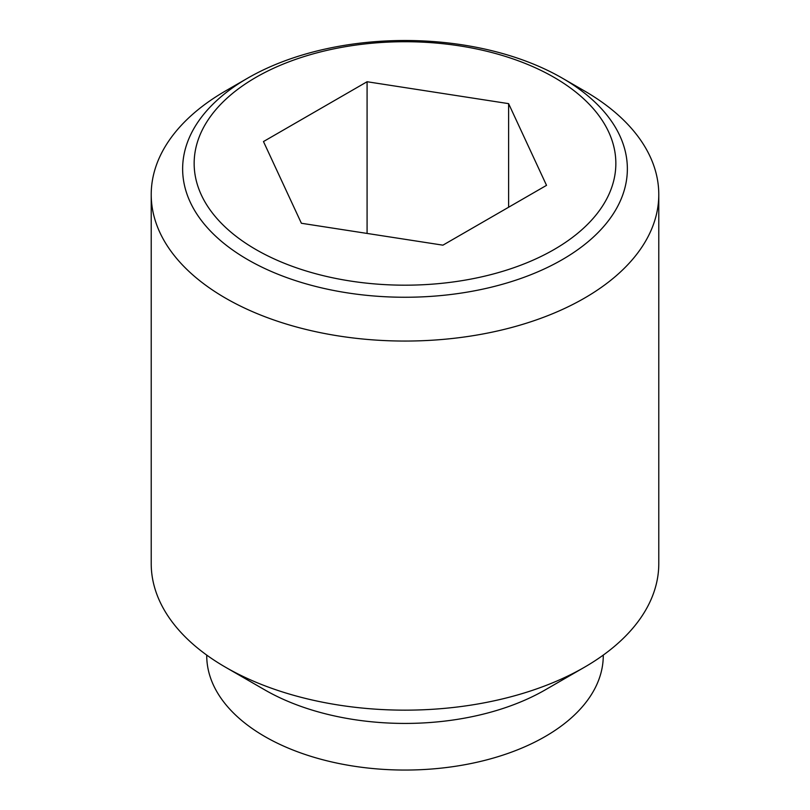 <?xml version="1.0" encoding="UTF-8"?>
<svg xmlns="http://www.w3.org/2000/svg" width="810" height="810" viewBox="0 0 810 810"><rect width="100%" height="100%" fill="white"/><g stroke="black" fill="none" stroke-linecap="round" stroke-linejoin="round"><path stroke-width="1.21" d="M584.456 90.933L562.231 78.104A222.365 128.375 180 0 1 562.231 259.656A222.365 128.375 180 0 1 247.769 259.656A222.365 128.375 180 0 1 247.769 78.104L247.769 78.104A222.365 128.375 180 0 1 562.231 78.104L584.456 90.933A253.783 146.519 0 0 1 658.783 194.532L658.783 563.628A253.783 146.519 0 0 1 584.456 667.237A253.783 146.519 0 0 1 225.544 667.237L264.799 689.897A198.268 114.473 0 0 0 545.201 689.897L584.456 667.237M247.769 78.104L225.544 90.933A253.783 146.519 0 0 0 151.217 194.532A253.783 146.519 0 0 0 225.544 298.141A253.783 146.519 0 0 0 502.119 329.903A253.783 146.519 0 0 0 658.783 194.532M151.217 194.532L151.217 563.628A253.783 146.519 0 0 0 225.544 667.237L264.799 689.897M206.732 655.087L206.732 655.584A198.268 114.473 0 0 0 264.799 736.523A198.268 114.473 0 0 0 480.877 761.339A198.268 114.473 0 0 0 603.268 655.584L603.268 655.087M554.091 249.531A210.853 121.733 0 0 0 554.091 77.375A210.853 121.733 0 0 0 255.909 77.375A210.853 121.733 0 0 0 255.909 249.531A210.853 121.733 0 0 0 554.091 249.531M367.082 81.739L508.609 103.639L546.527 185.348L442.918 245.167L301.391 223.266L263.473 141.558L367.082 81.739L367.082 233.432M508.609 103.639L508.609 207.238"/></g></svg>
